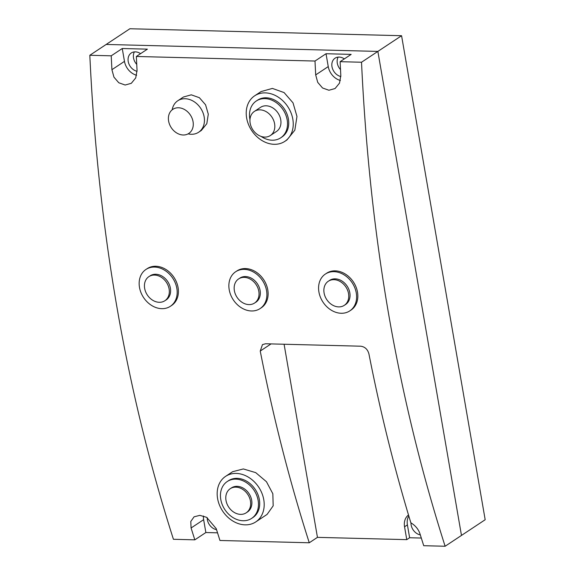 <?xml version="1.0" encoding="UTF-8"?>
<svg xmlns="http://www.w3.org/2000/svg" width="575" height="575" viewBox="0 0 575 575"><rect width="100%" height="100%" fill="white"/><g stroke="black" fill="none" stroke-linecap="round" stroke-linejoin="round"><path stroke-width="0.86" d="M258.822 291.295A14.461 11.457 -123.5 0 0 238.618 278.925A14.461 11.457 -123.5 0 0 234.37 290.67A14.461 11.457 -123.5 0 0 254.581 303.039A14.461 11.457 -123.5 0 0 258.822 291.295M348.536 293.595A14.461 11.457 -123.5 0 0 328.332 281.225A14.461 11.457 -123.5 0 0 324.084 292.97A14.461 11.457 -123.5 0 0 344.296 305.339A14.461 11.457 -123.5 0 0 348.536 293.595M169.107 288.995A14.461 11.457 -123.5 0 0 148.903 276.625A14.461 11.457 -123.5 0 0 144.656 288.37A14.461 11.457 -123.5 0 0 164.867 300.739A14.461 11.457 -123.5 0 0 169.107 288.995M250.456 501.069A14.461 11.457 -123.5 0 0 230.244 488.7A14.461 11.457 -123.5 0 0 226.004 500.444A14.461 11.457 -123.5 0 0 246.215 512.814A14.461 11.457 -123.5 0 0 250.456 501.069M193.063 121.692A14.461 11.457 -123.5 0 0 172.859 109.322A14.461 11.457 -123.5 0 0 168.612 121.066A14.461 11.457 -123.5 0 0 188.823 133.436A14.461 11.457 -123.5 0 0 193.063 121.692M274.606 123.783A14.461 11.457 -123.5 0 0 254.394 111.406A14.461 11.457 -123.5 0 0 250.154 123.158A14.461 11.457 -123.5 0 0 270.358 135.528A14.461 11.457 -123.5 0 0 274.606 123.783M401.573 35.715L485.178 519.728L461.473 535.426L377.868 51.412L106.174 44.448L129.878 28.75L401.573 35.715L361.517 62.237L340.12 61.683L351.16 54.381L326.025 53.734L314.992 61.043L136.347 56.465L147.387 49.155L122.252 48.516L111.219 55.818L89.822 55.272C98.009 229.245 125.875 390.59 173.427 539.285L194.824 539.839L191.08 527.987L190.785 521.475L194.077 516.817L199.863 515.351L206.648 517.335L216.214 528.626L219.952 540.478L309.271 542.771C289.642 481.455 273.298 417.558 260.238 351.059L262.466 344.619L265.578 343.764L360.676 346.2C364.888 346.761 367.633 349.305 368.913 353.848C380.363 412.138 394.342 468.46 410.859 522.804C415.394 525.55 418.435 529.23 419.987 533.852L423.725 545.704L445.122 546.25C397.577 397.548 369.703 236.21 361.517 62.237M338.15 57.119A10.443 8.273 -123.5 0 0 337.295 63.171A10.443 8.273 -123.5 0 0 340.508 69.604A10.443 8.273 -123.5 0 1 337.295 63.171A10.443 8.273 -123.5 0 1 338.15 57.119M134.377 51.894A10.443 8.273 -123.5 0 0 133.522 57.946A10.443 8.273 -123.5 0 0 136.735 64.378A10.443 8.273 -123.5 0 1 133.522 57.946A10.443 8.273 -123.5 0 1 134.377 51.894M188.111 133.86A18.882 14.957 -123.5 0 0 198.619 132.25A18.882 14.957 -123.5 0 0 204.161 116.919A18.882 14.957 -123.5 0 0 177.776 100.762A18.882 14.957 -123.5 0 0 172.184 109.811M261.064 136.397A22.094 17.502 -123.5 0 0 280.708 137.827L281.93 137.015A22.094 17.502 -123.5 0 0 288.413 119.075A22.094 17.502 -123.5 0 0 257.535 100.172L256.313 100.984A22.094 17.502 -123.5 0 0 249.83 118.932A22.094 17.502 -123.5 0 0 249.96 119.629M280.708 137.827A22.094 17.502 -123.5 0 0 287.184 119.888A22.094 17.502 -123.5 0 0 256.313 100.984M292.826 119.19A27.32 21.642 -123.5 0 0 254.653 95.817A27.32 21.642 -123.5 0 0 246.639 118.004A27.32 21.642 -123.5 0 0 284.812 141.371A27.32 21.642 -123.5 0 0 292.826 119.19M251.656 518.37L252.878 517.558A22.094 17.502 -123.5 0 0 259.361 499.61A22.094 17.502 -123.5 0 0 228.483 480.714L227.254 481.527A22.094 17.502 -123.5 0 0 220.778 499.467A22.094 17.502 -123.5 0 0 251.656 518.37A22.094 17.502 -123.5 0 0 258.132 500.423A22.094 17.502 -123.5 0 0 227.254 481.527M263.774 499.725A27.32 21.642 -123.5 0 0 225.601 476.359A27.32 21.642 -123.5 0 0 217.587 498.539A27.32 21.642 -123.5 0 0 255.76 521.913A27.32 21.642 -123.5 0 0 263.774 499.725M89.822 55.272L106.174 44.448L377.868 51.412L461.473 535.426L445.122 546.25M410.988 522.876A10.443 8.273 -123.5 0 0 411.147 524.989A10.443 8.273 -123.5 0 0 420.311 534.901M207.216 517.658A10.443 8.273 -123.5 0 0 207.374 519.771A10.443 8.273 -123.5 0 0 216.538 529.676M344.346 58.894A10.443 8.273 -123.5 0 0 335.045 58.204A10.443 8.273 -123.5 0 0 331.983 66.686A10.443 8.273 -123.5 0 0 340.846 76.532M140.573 53.669A10.443 8.273 -123.5 0 0 131.272 52.986A10.443 8.273 -123.5 0 0 128.211 61.467A10.443 8.273 -123.5 0 0 137.073 71.314M340.386 80.486A14.864 11.773 -123.5 0 1 328.246 66.592L326.025 53.734M314.992 61.043L315.689 74.908L317.723 82.362L322.546 87.982L328.907 90.253L335.081 88.536L339.509 83.123L340.817 75.555L340.12 61.683M136.613 75.267A14.864 11.773 -123.5 0 1 124.473 61.367L122.252 48.516M111.219 55.818L111.917 69.69L113.951 77.143L118.773 82.757L125.134 85.028L131.308 83.31L135.736 77.898L137.044 70.33L136.347 56.465M203.442 515.991A14.864 11.773 -123.5 0 0 203.636 519.671L205.857 532.529L217.53 532.831M194.824 539.839L205.857 532.529M255.76 521.913L267.088 514.409L273.183 505.82L272.83 493.731L266.455 481.721L255.717 472.636L243.354 468.948L232.645 471.694L225.601 476.359M284.812 141.371L286.932 139.969L294.831 130.18L296.966 116.452L293.02 102.853L284.086 92.575L272.399 88.421L261.064 91.576L254.653 95.817M198.619 132.25L201.336 130.453L206.813 123.675L208.294 114.173L205.562 104.787L199.367 97.692L191.281 94.825L183.454 97.003L177.776 100.762M246.215 512.814L247.437 512.002A14.461 11.457 -123.5 0 0 251.685 500.257A14.461 11.457 -123.5 0 0 231.473 487.887L230.244 488.7M270.358 135.528L276.489 131.467A14.461 11.457 -123.5 0 0 280.737 119.722A14.461 11.457 -123.5 0 0 260.525 107.353L254.394 111.406M408.509 514.999A14.864 11.773 -123.5 0 0 404.548 526.786L406.769 539.645L409.63 537.747L421.302 538.049M408.803 515.969A14.864 11.773 -123.5 0 0 407.409 524.896L409.63 537.747M309.271 542.771L317.45 537.359L406.769 539.645M284.093 344.238L317.45 537.359M260.08 308.595L261.302 307.783A22.094 17.502 -123.5 0 0 267.785 289.836A22.094 17.502 -123.5 0 0 236.907 270.94L235.678 271.745A22.094 17.502 -123.5 0 0 229.202 289.692A22.094 17.502 -123.5 0 0 260.08 308.595A22.094 17.502 -123.5 0 0 266.556 290.648A22.094 17.502 -123.5 0 0 235.678 271.745M255.221 302.615A14.461 11.457 -123.5 0 0 255.861 302.227A14.461 11.457 -123.5 0 0 260.108 290.483A14.461 11.457 -123.5 0 0 245.503 276.553A14.461 11.457 -123.5 0 0 239.84 278.113M170.365 306.295L171.587 305.483A22.094 17.502 -123.5 0 0 178.07 287.536A22.094 17.502 -123.5 0 0 147.193 268.64L145.964 269.452A22.094 17.502 -123.5 0 0 139.488 287.392A22.094 17.502 -123.5 0 0 170.365 306.295A22.094 17.502 -123.5 0 0 176.841 288.348A22.094 17.502 -123.5 0 0 145.964 269.452M165.507 300.315A14.461 11.457 -123.5 0 0 166.146 299.927A14.461 11.457 -123.5 0 0 170.394 288.183A14.461 11.457 -123.5 0 0 155.789 274.261A14.461 11.457 -123.5 0 0 150.125 275.813M349.794 310.888L351.016 310.076A22.094 17.502 -123.5 0 0 357.499 292.136A22.094 17.502 -123.5 0 0 326.622 273.233L325.393 274.045A22.094 17.502 -123.5 0 0 318.917 291.992A22.094 17.502 -123.5 0 0 349.794 310.888A22.094 17.502 -123.5 0 0 356.27 292.948A22.094 17.502 -123.5 0 0 325.393 274.045M344.935 304.915A14.461 11.457 -123.5 0 0 345.575 304.527A14.461 11.457 -123.5 0 0 349.823 292.783A14.461 11.457 -123.5 0 0 335.218 278.853A14.461 11.457 -123.5 0 0 329.554 280.413M328.246 66.592L315.689 74.908M124.473 61.367L111.917 69.69M203.636 519.671L191.08 527.987M407.409 524.896L404.548 526.786M271.041 343.908L260.238 351.059"/></g></svg>
